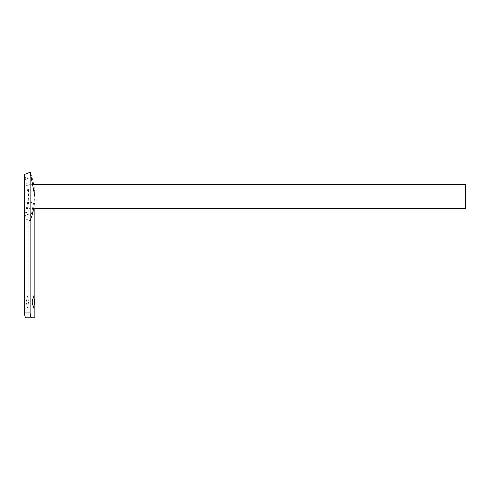 <?xml version="1.0" encoding="UTF-8"?>
<svg xmlns="http://www.w3.org/2000/svg" width="490" height="490" viewBox="0 0 490 490"><rect width="100%" height="100%" fill="white"/><g stroke="black" fill="none" stroke-linecap="round" stroke-linejoin="round"><path stroke-width="0.37" stroke-dasharray="2.45 1.84" d="M33.7 184.344L28.781 184.344L28.781 208.605L28.781 184.344M30.123 172.217L24.5 174.489L26.135 179.064A58.592 58.592 0 0 1 26.135 213.891L24.5 218.46L30.123 220.739L34.845 196.478L34.845 208.605L28.781 208.605M465.5 208.605L465.5 184.344M26.154 301.975L27.648 295.905L28.53 301.975L27.648 308.039L26.154 301.975M28.53 201.923C28.935 201.617 26.417 214.253 26.154 213.818C26.417 214.253 28.935 201.629 28.53 201.923L34.508 203.111L33.093 211.423M33.7 208.605L34.508 203.111M26.154 213.818L32.132 215.006L32.836 212.482M26.135 213.891L31.777 216.17A64.662 64.662 0 0 0 31.777 176.78L30.631 173.503M30.637 316.356L30.123 312.932L30.123 220.739L24.5 218.46L28.781 196.478L24.5 174.489M24.5 218.46L24.5 312.932L30.123 312.932M25.021 316.369L26.135 317.783L28.781 317.783L28.781 196.478M26.135 317.783L31.777 317.783M26.135 179.064L31.777 176.78M27.648 295.905L33.602 295.905M27.648 308.039L33.602 308.039"/><path stroke-width="0.73" d="M33.7 184.344L465.5 184.344L465.5 208.605L34.845 208.605L34.845 317.783L31.777 317.783L34.845 317.783M34.508 301.975L33.602 295.905L32.132 301.975L33.602 308.039L34.508 301.975M32.132 215.006L33.7 208.605M33.093 211.423L32.836 212.482M30.631 173.503L30.264 172.566M30.258 172.554L34.845 196.478M30.123 220.739L31.777 216.17M28.781 317.783L26.135 317.783C25.192 317.502 24.647 315.885 24.5 312.932L24.5 174.489L30.123 172.217L30.123 312.932C30.264 315.879 30.815 317.496 31.777 317.783L30.637 316.356M30.123 312.932L24.5 312.932L25.021 316.369M31.777 317.783L26.135 317.783"/></g></svg>
